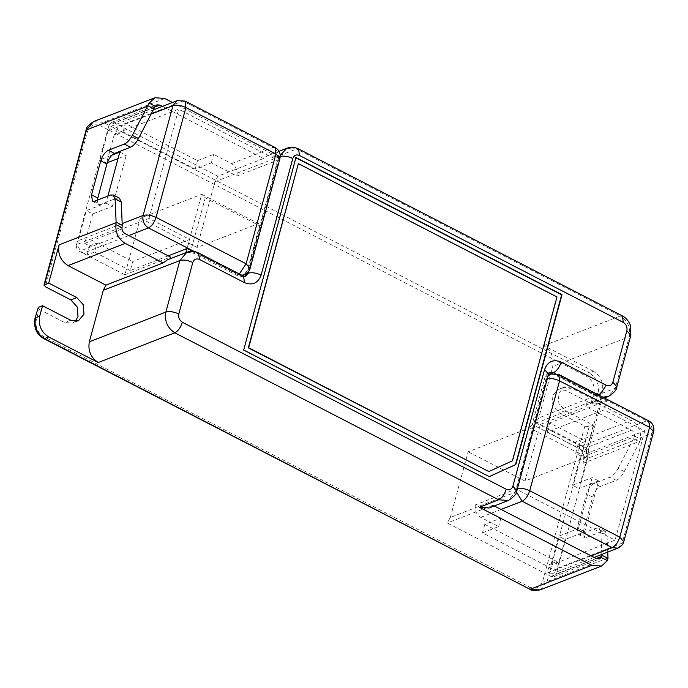 <?xml version="1.0" encoding="UTF-8"?>
<svg xmlns="http://www.w3.org/2000/svg" width="688" height="688" viewBox="0 0 688 688"><rect width="100%" height="100%" fill="white"/><g stroke="black" fill="none" stroke-linecap="round" stroke-linejoin="round"><path stroke-width="0.52" stroke-dasharray="3.44 2.58" d="M123.057 131.95L195.186 169.136L211.336 162.867L236.921 176.059L277.651 160.244L178.656 109.203L114.397 134.151L115.679 134.814L123.057 131.95L125.362 123.453L117.983 126.317L115.679 134.814M250.088 268.354L248.506 269.799L278.348 159.969L279.93 158.524M275.071 147.49L272.981 147.524C277.462 150.448 279.251 154.594 278.348 159.969L277.651 160.244L247.809 270.074L243.604 275.054M107.887 196.037L105.978 203.046L86.318 210.674L78.165 240.68L122.18 223.591M151.171 114.096L108.007 130.849L100.164 159.728L112.024 155.118M105.978 203.046L112.376 206.34L92.717 213.977L86.318 210.674M92.717 213.977L84.719 243.414L89.578 245.917L87.118 254.973L83.532 253.132C79.051 250.2 77.262 246.055 78.165 240.68M185.029 101.067L177.169 100.646M236.921 176.059C237.824 170.684 236.036 166.53 231.555 163.606L213.65 154.379L197.49 160.648L125.362 123.453L182.948 101.093L272.981 147.524L231.555 163.606M211.336 162.867L213.65 154.379M195.186 169.136L197.49 160.648M242.167 275.424L237.824 274.607L239.312 273.953M119.824 152.091L126.222 155.385L118.069 158.55M112.376 206.34L126.222 155.385M107.294 162.738L106.554 163.022L100.164 159.728M168.216 255.859L130.299 270.582L132.758 261.517L189.639 239.433L187.179 248.488M130.299 270.582L94.488 252.109L96.948 243.053L132.758 261.517M94.488 252.109L87.118 254.973M89.578 245.917L96.948 243.053M84.719 243.414L148.969 218.466L189.639 239.433M237.824 274.607L192.674 251.326M148.969 218.466L178.656 109.203M114.397 134.151L106.554 163.022M108.007 130.849L112.213 125.87L117.983 126.317M556.927 561.546L484.791 524.351L500.941 518.081L475.365 504.889L516.095 489.082L615.081 540.123L550.83 565.063L549.549 564.409L556.927 561.546L554.614 570.034L547.244 572.898L549.549 564.409M547.295 378.77L546.633 378.976L516.791 488.807L517.453 488.592M516.473 492.015L516.791 488.807L516.095 489.082L545.928 379.251L548.19 375.459M617.979 548.13L622.184 543.142L557.228 568.365L565.072 539.495L584.731 531.858L598.577 480.903L578.909 488.54L587.062 458.535L652.018 433.32L622.184 543.142L623.758 541.705M598.577 480.903L592.179 477.61L585.686 480.129L572.519 485.246L578.909 488.54M572.519 485.246L580.517 455.809L575.658 453.297L578.118 444.242L581.695 446.091C586.176 449.015 587.965 453.16 587.062 458.535M475.365 504.889C474.462 510.264 476.251 514.418 480.731 517.342L498.637 526.569L482.486 532.847L554.614 570.034L591.104 555.87M500.941 518.081L498.637 526.569M484.791 524.351L482.486 532.847M653.6 431.875L652.018 433.32C652.921 427.945 651.132 423.791 646.651 420.867L648.741 420.832M550.133 374.272L558.699 374.41M584.731 531.858L578.333 528.565L558.673 536.193L565.072 539.495M592.179 477.61L578.333 528.565M549.678 422.914L547.218 431.969L604.098 409.885L606.558 400.829L549.678 422.914L585.488 441.378L583.028 450.434L547.218 431.969M585.488 441.378L578.118 444.242M575.658 453.297L583.028 450.434M580.517 455.809L644.768 430.86L604.098 409.885M555.913 374.719L606.558 400.829M644.768 430.86L615.081 540.123M550.83 565.063L558.673 536.193M557.228 568.365L553.023 573.345L547.244 572.898M595.292 404.131L590.983 403.495L593.83 393.02L598.139 393.656L595.292 404.131L599.506 402.489L571.375 387.98L563.67 387.387L558.063 394.035L558.888 403.581L565.218 410.633L593.357 425.141L589.143 426.775L584.826 426.139L559.249 412.946L552.92 405.903L552.094 396.348L557.701 389.709L565.398 390.302L590.983 403.495M38.339 307.355L39.139 309.359L36.292 319.834C35.088 326.998 37.47 332.528 43.447 336.432L529.45 587.019C535.823 589.478 540.252 587.466 542.763 580.973L584.826 426.139M75.181 321.399L72.421 323.145L64.715 322.552L39.139 309.359M93.559 121.578L103.191 122.318L589.195 372.905L593.409 371.271C600.882 376.147 603.858 383.061 602.353 392.022L599.506 402.489M593.409 371.271L543.787 345.686C551.251 350.562 554.236 357.476 552.731 366.429L538.73 417.951L536.124 423.06L574.033 442.599C581.498 447.484 584.482 454.398 582.977 463.351L593.357 425.141M536.124 423.06L593.357 400.837L631.257 420.385L574.033 442.599M593.357 400.837L588.962 404.028L586.546 404.656L585.978 406.72L631.515 430.189C633.614 431.488 634.62 433.44 634.525 436.029L633.519 438.746L639.668 441.902L640.605 439.168C641.139 430.869 638.025 424.599 631.257 420.385M549.256 372.681L548.018 372.965L545.214 376.284L532.142 424.401L586.365 452.36L586.4 457.193L524.953 481.05L540.338 424.436L585.866 447.914C588.257 449.479 589.212 451.689 588.73 454.553L556.274 574.007L554.029 576.664L550.95 576.424L447.329 523L450.33 517.445L515.286 492.221L508.277 500.529M494.294 505.955L492.978 505.276L488.97 508.028M167.562 259.737L170.074 258.765M246.416 273.858L259.496 225.733L205.265 197.774L201.722 194.308L140.275 218.165L124.898 274.779L79.361 251.301C76.97 249.744 76.015 247.525 76.506 244.661L122.111 226.954M172.439 102.486L277.187 156.494L267.555 155.746L263.547 158.498L217.898 176.223L214.905 181.778L197.06 247.448L258.507 223.591L259.496 225.733M551.871 373.257L596.883 396.469L602.344 398.515L586.546 404.656M586.365 452.36L601.183 397.836M450.33 517.445L468.167 451.775L529.614 427.919L586.4 457.193L602.344 398.515M243.612 276.172L239.768 276.877L194.747 253.666L190.447 252.307L185.777 252.986L169.979 259.118M239.768 276.877L243.621 277.178L244.722 276.542M205.265 197.774L190.954 250.441M190.705 251.352L190.447 252.307M258.507 223.591L201.722 194.308L186.981 248.574M529.614 427.919L532.142 424.401M243.681 350.003L295.978 157.518M243.328 350.14L489.211 476.603M298.308 163.882L556.661 297.087L512.147 460.917L488.454 471.684M162.437 106.365L263.547 158.498M154.499 107.526L108.953 125.207L111.198 122.55L114.277 122.791L154.68 107.104M119.437 198.144L116.659 198.178L100.629 204.405L98.547 204.439L97.24 200.174M607.736 552.103L606.997 535.075L600.856 531.91L601.871 555.233M639.668 441.902L624.24 471.607C621.789 476.122 619.131 479.02 616.259 480.301L600.228 486.528C596.909 488.299 594.389 491.817 592.66 497.063L583.433 531.033L584.301 537.509L586.391 537.483L602.413 531.256L605.199 531.213L606.997 535.075M624.24 471.607L618.099 468.442C615.648 472.957 612.991 475.855 610.118 477.137L594.097 483.363C590.768 485.135 588.249 488.643 586.52 493.898L577.292 527.868L578.161 534.344L580.251 534.309L596.272 528.092L599.059 528.049L600.856 531.91M618.099 468.442L633.519 438.746M108.953 125.207L76.506 244.661M124.898 274.779L170.538 257.054M140.275 218.165L197.06 247.448M540.338 424.436L585.978 406.72M492.978 505.276L447.329 523M524.953 481.05L468.167 451.775M217.898 176.223L114.277 122.791M244.309 274.779L247.809 270.074M128.819 235.545L83.532 253.132M241.737 275.209L238.53 274.331L194.248 251.507M548.009 376.147L546.633 378.976L545.928 379.251M501.062 509.447L480.731 517.342M550.839 373.997L556.618 374.444L646.651 420.867L581.695 446.091M571.375 387.98L565.398 390.302M565.218 410.633L559.249 412.946M589.143 426.775L547.072 581.609L542.763 580.973M540.071 589.908L547.072 581.609L607.994 557.959M530.439 589.169L529.45 587.019M44.436 338.582L43.447 336.432M35.492 317.83L36.292 319.834M70.683 320.23L64.715 322.552M86.559 129.877L87.359 131.881L45.288 286.715M164.638 98.461L103.191 122.318L100.663 125.835C94.299 123.367 89.861 125.388 87.359 131.881M602.353 392.022L598.139 393.656C599.644 384.704 596.668 377.781 589.195 372.905L586.675 376.422L100.663 125.835M593.83 393.02C595.034 385.856 592.643 380.318 586.675 376.422M634.525 436.029L640.605 439.168M631.515 430.189L585.866 447.914M588.73 454.553L634.345 436.846M596.204 558.501L556.274 574.007M550.95 576.424L596.599 558.699M125.01 233.576L79.361 251.301M248.66 271.382L280.24 155.35M286.862 148.247L296.494 148.995L277.187 156.494M214.905 181.778L280.257 156.417M298.583 148.961L296.494 148.995L620.327 315.964L543.787 345.686M622.416 315.938L620.327 315.964C627.8 320.84 630.776 327.755 629.271 336.716L552.731 366.429M630.853 335.271L629.271 336.716L615.278 388.23L538.73 417.951M616.852 386.785L608.269 396.537M602.765 397.131L598.637 395.789L596.883 396.469M599.42 395.411L598.637 395.789L555.19 373.386M548.551 374.16L546.969 375.596L515.286 492.221L516.86 490.776M186.869 252.238L196.501 252.986L194.747 253.666M198.591 252.96L196.501 252.986L241.522 276.198L245.375 276.499L243.621 277.178M545.214 376.284L546.969 375.596L549.772 372.277L548.018 372.965M94.488 201.24L100.629 204.405M110.519 195.014L116.659 198.178M582.977 463.351L640.003 441.206M602.413 531.256L596.272 528.092M586.391 537.483L580.251 534.309M583.433 531.033L577.292 527.868M592.66 497.063L586.52 493.898M600.228 486.528L594.097 483.363M616.259 480.301L610.118 477.137M153.347 109.899L112.213 125.87M594.079 557.409L553.023 573.345M563.67 387.387L557.701 389.709M78.389 320.823L72.421 323.145M554.029 576.664L599.678 558.94M604.468 398.008L588.962 404.028M111.198 122.55L156.847 104.834M92.407 201.266L98.547 204.439M605.199 531.213L599.059 528.049M578.161 534.344L584.301 537.509M279.027 151.3L267.555 155.746"/><path stroke-width="1.03" d="M279.93 158.524L275.94 153.966L275.071 147.49L185.029 101.067L185.906 107.543L156.064 217.374C151.102 215.12 146.785 214.475 143.121 215.464L172.963 105.634C176.627 104.653 180.944 105.29 185.906 107.543L275.94 153.966L246.106 263.796L250.088 268.354L279.93 158.524C280.91 153.708 279.294 150.027 275.071 147.49M112.024 155.118L119.824 152.091L107.887 196.037M194.248 251.507L148.488 227.909C151.816 226.137 154.336 222.62 156.064 217.374L246.106 263.796L239.312 273.953M241.737 275.209L244.309 274.779L242.167 275.424M118.069 158.55L107.294 162.738M192.674 251.326L187.179 248.488L168.216 255.859M516.791 488.807C520.455 487.826 524.772 488.463 529.734 490.716C528.006 495.971 525.486 499.479 522.158 501.251L612.2 547.682C615.519 545.902 618.048 542.393 619.776 537.139L649.61 427.317L653.6 431.875C654.58 427.05 652.964 423.378 648.741 420.832L649.61 427.317L559.576 380.885C554.614 378.632 550.297 377.996 546.633 378.976M591.104 555.87L612.2 547.682L617.979 548.13C621.539 546.16 623.466 544.019 623.758 541.705L619.776 537.139L529.734 490.716L559.576 380.885L558.699 374.41L648.741 420.832M548.19 375.459L550.839 373.997L548.009 376.147M38.339 307.355L34.959 318.312L38.339 307.355L42.544 305.721L70.683 320.23L78.389 320.823L83.996 314.184L83.171 304.629L76.841 297.586L48.702 283.078L43.963 285.193L86.026 130.359C86.009 127.727 88.52 124.803 93.559 121.578L86.026 130.359M172.439 102.486L164.638 98.461L155.006 97.722L149.124 103.14L147.473 106.227L86.559 129.877L44.488 284.712L45.288 286.715L70.873 299.899L77.202 306.951L78.028 316.497L75.181 321.399M494.294 505.955L596.599 558.699L599.678 558.94L601.819 556.325L596.204 558.501M479.338 507.28L498.645 499.78L508.277 500.529L488.97 508.028L479.338 507.28L591.886 565.312L601.518 566.052L607.401 560.634L608.003 558.389L601.871 555.233L601.819 556.325M607.736 552.103L608.003 558.389M508.277 500.529C514.065 496.874 516.929 493.631 516.86 490.776L512.878 486.218C511.623 489.469 509.404 490.475 506.222 489.245C504.493 494.491 501.973 498.009 498.645 499.78L174.812 332.811L98.272 362.533L48.65 336.948C41.177 332.063 38.201 325.149 39.706 316.196L42.544 305.721M98.272 362.533C90.799 357.657 87.823 350.734 89.328 341.781L103.32 290.267L105.926 285.159L68.026 265.611C60.561 260.735 57.577 253.82 59.082 244.868L48.702 283.078M105.926 285.159L163.159 262.936L125.259 243.389L68.026 265.611M169.979 259.118L170.538 257.054L125.01 233.576C122.903 232.277 121.896 230.334 122 227.745L122.258 225.32L116.117 222.155L115.911 224.606C115.378 232.905 118.491 239.166 125.259 243.389M163.159 262.936L167.562 259.737L186.869 252.238C190.868 250.802 194.773 251.034 198.591 252.96L243.612 276.172L244.481 282.648L199.46 259.436L198.591 252.96M279.861 156.554C283.525 155.574 287.842 156.21 292.804 158.464C294.051 155.221 296.27 154.215 299.452 155.445L623.285 322.414C626.278 324.366 627.465 327.127 626.863 330.713L612.87 382.227C611.615 385.478 609.396 386.484 606.214 385.254L561.193 362.043C559.473 367.289 556.945 370.806 553.625 372.578L551.871 373.257L552.404 373.532M551.871 373.257L549.256 372.681M244.722 276.542L246.493 273.583M190.954 250.441L190.705 251.352M186.981 248.574L185.872 252.625M295.978 157.518L562.001 294.688L515.854 464.52L489.237 476.612L243.681 350.003L295.978 157.518M488.884 476.75L515.501 464.658L561.649 294.817L295.625 157.655M488.807 471.547L248.316 347.87L298.308 163.882L248.669 347.732L488.807 471.547L512.5 460.788L557.005 296.949L298.661 163.744M149.124 103.14L155.144 106.244L156.847 104.834L159.926 105.066L162.437 106.365M155.144 106.244L138.477 138.537C136.035 143.044 133.369 145.942 130.496 147.232L114.475 153.45C111.155 155.23 108.627 158.739 106.898 163.993L97.24 200.174M147.473 106.227L132.337 135.364L138.477 138.537M116.117 222.155L115.094 198.841L113.296 194.979L110.519 195.014L94.488 201.24L92.407 201.266L91.53 194.79L100.758 160.82C102.486 155.574 105.015 152.057 108.334 150.285L124.356 144.067C127.228 142.777 129.894 139.879 132.337 135.364M122.258 225.32L121.234 202.005L119.437 198.144L113.296 194.979M601.837 554.39L601.871 555.233M122.18 223.591L143.121 215.464C142.218 220.831 144.007 224.985 148.488 227.909L128.819 235.545M185.029 101.067L177.169 100.654L172.963 105.634L151.171 114.096M516.473 492.015L522.158 501.251L501.062 509.447M591.886 565.312L530.439 589.169L540.071 589.908C534.232 590.829 530.783 590.579 529.743 589.177L43.74 338.591C36.481 334.402 33.557 327.643 34.959 318.312M48.65 336.948L44.436 338.582L529.743 589.177M39.706 316.196L35.492 317.83C33.987 326.783 36.963 333.706 44.436 338.582L43.74 338.591M76.841 297.586L70.873 299.899M601.372 557.529L607.401 560.634M122 227.745L115.911 224.606M280.24 155.35L286.862 148.247C290.861 146.811 294.765 147.043 298.583 148.961L622.416 315.938L623.285 322.414M299.452 155.445L298.583 148.961M626.863 330.713L630.853 335.271L630.457 325.381C627.49 318.191 623.053 316.213 622.416 315.938M612.87 382.227L616.852 386.785L630.853 335.271M604.468 398.008L608.269 396.537L602.765 397.131M606.214 385.254L599.42 395.411M512.878 486.218L544.561 369.602L548.551 374.16L549.772 372.277L553.625 372.578L555.19 373.386M506.222 489.245L182.389 322.276C180.66 327.522 178.14 331.04 174.812 332.811C167.347 327.935 164.363 321.021 165.868 312.06C169.532 311.079 173.849 311.716 178.811 313.977L192.803 262.455C187.841 260.202 183.533 259.565 179.869 260.546L165.868 312.06L89.328 341.781M182.389 322.276C179.405 320.324 178.209 317.555 178.811 313.977M186.869 252.238L179.869 260.546L103.32 290.267M192.803 262.455C194.059 259.213 196.278 258.206 199.46 259.436M246.416 273.858L248.179 273.179L248.66 271.382M243.612 276.172L245.375 276.499L248.179 273.179C251.842 272.19 256.151 272.835 261.113 275.088L292.804 158.464M261.113 275.088C257.983 283.207 252.436 285.726 244.481 282.648M544.561 369.602C547.691 361.484 553.238 358.964 561.193 362.043M154.68 107.104L159.926 105.066M147.774 105.668L153.906 108.824M59.082 244.868L116.109 222.723M124.356 144.067L130.496 147.232M108.334 150.285L114.475 153.45M100.758 160.82L106.898 163.993M91.53 194.79L97.67 197.955M115.094 198.841L121.234 202.005M244.309 274.779C247.869 272.809 249.796 270.668 250.088 268.354M177.169 100.654L153.347 109.899M653.6 431.875L623.758 541.705M558.699 374.41L550.839 373.997M617.979 548.13L594.079 557.409M540.071 589.908L601.518 566.052M608.269 396.537C614.057 392.882 616.921 389.64 616.852 386.785M548.551 374.16L516.86 490.776M93.559 121.578L155.006 97.722M286.862 148.247L279.027 151.3"/></g></svg>
